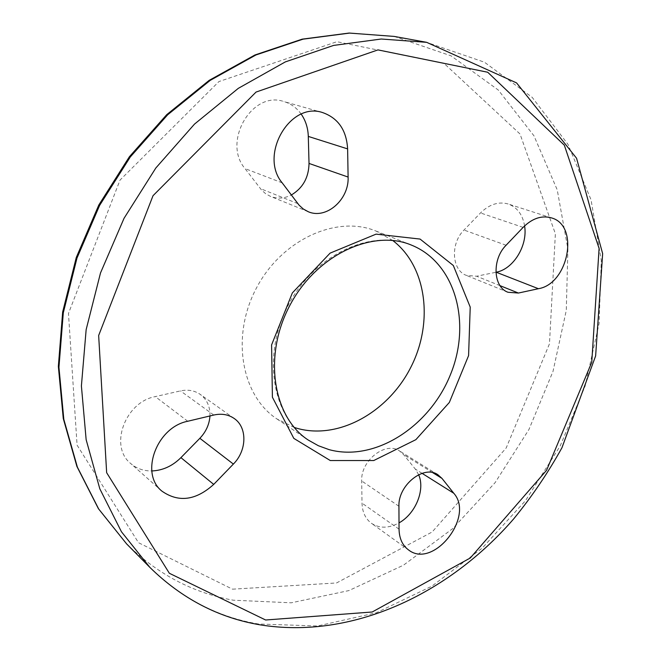 <?xml version="1.0" encoding="UTF-8"?>
<svg xmlns="http://www.w3.org/2000/svg" width="661" height="661" viewBox="0 0 661 661"><rect width="100%" height="100%" fill="white"/><g stroke="black" fill="none" stroke-linecap="round" stroke-linejoin="round"><path stroke-width="0.5" stroke-dasharray="3.31 2.48" d="M392.766 240.505L376.002 231.044C336.705 214.792 281.751 239.53 256.418 288.064C230.689 336.391 241.323 395.708 276.934 418.95L294.219 427.427M524.594 225.913C522.669 214.618 517.191 207.306 508.169 203.985C498.584 201.316 489.363 204.307 480.497 212.949L463.997 230.045C450.133 243.521 451.752 270.382 466.385 275.397L476.598 276.232L495.915 272.266M301.226 114.155C296.739 107.859 290.947 103.661 283.842 101.546C252.056 90.301 222.063 141.958 245.008 168.588L261.566 190.054L265.697 193.764L270.465 196.383C277.364 199.019 284.321 198.556 291.327 194.995M209.958 415.951C210.223 406.68 206.992 399.5 200.266 394.41C194.565 390.502 187.964 389.329 180.461 390.899L155.261 396.608C125.086 401.995 108.933 446.406 130.704 463.518C136.571 468.566 143.611 471.045 151.815 470.954M418.644 474.714L415.331 469.103L403.565 454.545L399.467 450.918C385.561 441.011 360.542 460.659 361.683 480.968L362.013 503.137C362.311 512.093 365.459 518.819 371.449 523.314C379.546 528.577 388.734 528.436 399.013 522.884M394.163 36.413L451.083 55.846L498.287 90.036L533.964 135.811L557.231 189.856L567.906 249.023L566.279 310.406L553.009 371.375L528.932 429.526L495.122 482.621L452.802 528.544L403.45 565.205L348.859 590.587L291.228 602.807L233.226 600.196C193.053 592.967 157.508 574.202 126.615 543.896M232.507 589.174L336.523 582.969L432.145 531.989L506.202 447.96L549.465 343.836L555.372 233.763L520.025 134.009L444.184 63.53L336.936 41.701L218.915 81.567L120.021 180.098L68.471 313.454L77.081 445.142L138.521 542.722L232.507 589.174M149.849 567.369C181.312 598.188 217.51 617.068 258.443 624.001L317.528 625.992L376.241 612.805L431.881 586.175L482.233 548.101L525.503 500.65L560.206 445.944L585.092 386.156L599.089 323.535L601.303 260.525L591.05 199.804L567.964 144.321L532.163 97.324L484.472 62.217L426.651 42.329M276.934 418.95L308.373 440.119C272.125 416.496 261.649 355.197 288.403 304.928C314.76 254.444 371.259 228.458 411.225 245.016L376.002 231.044M422.065 473.334L415.331 469.103M399.046 529.164L362.013 503.137M432.682 472.623L403.565 454.545M398.93 506.252L361.683 480.968M187.757 421.255L155.261 396.608M213.792 415.034L180.461 390.899M282.189 182.849L245.008 168.588M297.822 203.621L260.36 188.6M523.115 227.384L480.497 212.949M506.086 245.248L463.997 230.045M500.038 285.659L476.598 276.232M408.473 549.886L371.449 523.314M437.822 474.689L399.467 450.918M161.912 491.131L130.704 463.518M234.159 418.463L200.266 394.41M322.791 112.634L283.842 101.546M308.142 211.669L270.465 196.383M551.423 217.882L508.169 203.985M508.012 292.269L466.385 275.397"/><path stroke-width="0.99" d="M294.219 427.427L297.26 428.369C338.721 440.019 388.172 412.142 410.795 367.342C433.723 322.692 426.965 266.614 392.766 240.505M495.915 272.266L496.18 272.216C513.39 269.201 527.916 245.479 524.594 225.913M291.327 194.995C302.829 188.129 308.728 177.602 309.026 163.432L308.299 136.414C308.026 128.027 305.663 120.608 301.226 114.155M151.815 470.954C162.738 470.492 172.447 466.055 180.924 457.643L199.853 438.301C206.017 431.807 209.38 424.354 209.958 415.951M399.013 522.884C415.562 513.837 425.403 489.809 418.644 474.714M453.818 493.288C474.846 516.877 433.104 569.493 408.473 549.886C402.4 545.325 399.252 538.418 399.046 529.164L398.93 506.252C397.963 485.248 423.742 464.617 437.822 474.689L441.969 478.39L453.818 493.288L422.065 473.334M213.718 484.397C195.83 500.509 178.561 502.748 161.912 491.131C139.57 473.631 156.583 427.204 187.757 421.255L213.792 415.034C221.534 413.323 228.326 414.464 234.159 418.463C247.511 427.37 246.95 450.612 233.366 464.072L213.718 484.397L180.924 457.643M282.189 182.849C258.773 155.195 290.171 101.042 322.791 112.634C338.242 118.179 346.513 130.267 347.62 148.899L348.107 177.057C349.206 199.589 326.162 219.799 308.142 211.669L303.259 208.975L299.045 205.133L282.189 182.849M518.414 293.046L508.012 292.269C493.147 287.196 491.792 259.335 506.086 245.248L523.115 227.384C532.254 218.345 541.69 215.18 551.423 217.882C579.738 225.351 568.534 283.949 538.409 288.708L518.414 293.046L500.038 285.659M394.163 36.413L349.157 33.05L302.209 39.148L254.939 54.979L209.165 80.369L166.721 114.667L129.399 156.731L98.828 204.984L76.288 257.468L62.663 312.025L58.35 366.425L63.274 418.537L76.916 466.484L98.406 508.673L126.615 543.896L98.704 509.028L77.378 467.129L63.82 419.363L58.945 367.285L63.299 312.81L76.982 258.087L99.621 205.397L130.3 156.954L167.72 114.741L210.206 80.369L255.931 54.97L303.002 39.173L349.619 33.091L394.163 36.413L426.651 42.329L381.232 39.016L333.565 45.427L285.304 61.911L238.29 88.359L194.499 124.103L155.847 167.977L124.053 218.279L100.513 272.935L86.153 329.616L81.402 385.95L86.145 439.672L99.811 488.81L121.45 531.766L149.849 567.369C181.792 598.659 218.543 617.82 260.103 624.843C352.156 639.699 448.447 594.247 513.746 518.819C531.882 496.642 547.952 472.962 561.941 447.77L595.627 355.949L602.65 253.659L576.574 158.26L516.572 82.906L426.651 42.329M329.079 449.629L318.354 445.721L308.373 440.119C273.596 417.826 262.557 356.733 289.741 305.63C316.553 254.328 373.192 228.921 411.225 245.016C455.578 262.681 471.78 323.155 450.339 374.894C429.476 426.849 374.746 462.196 329.079 449.629M330.285 460.535L373.754 460.535L415.868 439.664L449.331 402.466L468.583 355.618L470.219 307.101L453.322 265.499L420.074 239.067L376.076 234.134L330.103 253.122L292.344 292.922L271.597 344.902L272.398 397.203L293.823 438.392L330.285 460.535M265.631 620.001L169.365 573.285L106.652 472.698L98.654 335.499L153.022 195.706L256.055 92.061L377.968 49.897L487.702 72.239L564.329 145.18L599.097 248.396L591.752 362.319L546.564 470.318L470.277 558L372.201 612.003L265.631 620.001M441.969 478.39L432.682 472.623M233.366 464.072L199.853 438.301M347.62 148.899L308.299 136.414M348.107 177.057L309.026 163.432M538.409 288.708L496.18 272.216M126.615 543.896L149.849 567.369"/></g></svg>
